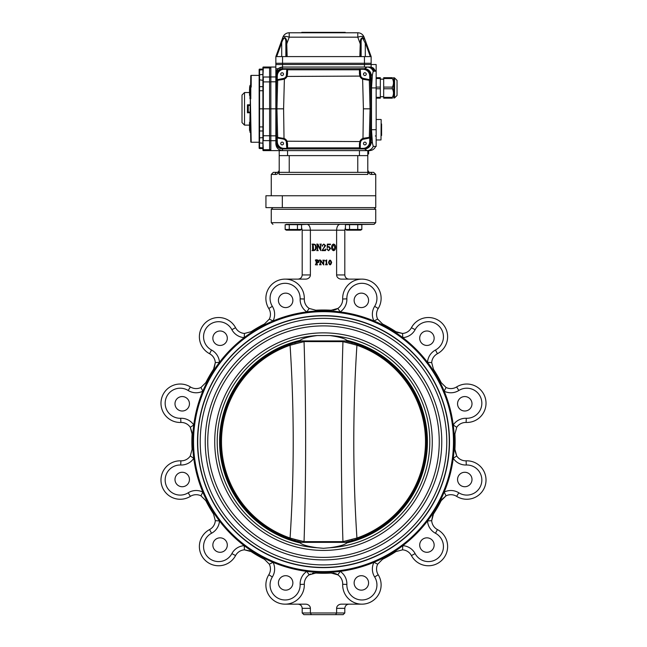 <?xml version="1.0" encoding="UTF-8"?>
<svg xmlns="http://www.w3.org/2000/svg" width="647" height="647" viewBox="0 0 647 647"><rect width="100%" height="100%" fill="white"/><g stroke="black" fill="none" stroke-linecap="round" stroke-linejoin="round"><path stroke-width="0.97" d="M361.899 279.124L341.438 279.124A4.828 4.181 180 0 1 336.61 274.943L336.61 230.186L302.189 230.186L302.189 274.943C301.939 277.474 300.54 278.873 298.008 279.124M269.322 319.1A10.862 10.862 0 0 0 268.796 308.53A10.862 10.862 0 0 1 269.322 319.1A10.862 10.862 0 0 0 268.796 308.53A19.224 19.224 0 0 1 280.127 279.779A19.224 19.224 0 0 1 304.316 299.011A10.862 10.862 0 0 0 309.153 308.433A10.862 10.862 0 0 1 304.316 299.011L300.135 298.865A15.043 15.043 0 0 0 281.21 283.815A15.043 15.043 0 0 0 272.347 306.314A15.043 15.043 0 0 1 273.066 320.961L269.322 319.1L264.453 323.993L269.322 319.1A10.862 10.862 0 0 0 268.796 308.53A19.224 19.224 0 0 1 280.127 279.779A19.224 19.224 0 0 1 304.316 299.011A19.224 19.224 0 0 0 285.101 279.124L305.562 279.124A4.828 4.181 180 0 0 310.39 274.943L310.39 230.186C310.188 226.644 309.064 224.695 307.01 224.339L300.467 224.671M332.987 310.188A10.862 10.862 0 0 0 342.684 299.011L346.865 298.865A15.043 15.043 0 0 1 365.79 283.815A15.043 15.043 0 0 1 374.653 306.314A15.043 15.043 0 0 0 373.934 320.961L377.678 319.1L382.547 323.993L382.167 324.737M434.153 338.219A7.23 7.23 0 0 0 423.308 331.96A7.23 7.23 0 0 0 423.308 344.479A7.23 7.23 0 0 0 434.153 338.219M472.003 403.785A7.23 7.23 0 0 0 461.165 397.525A7.23 7.23 0 0 0 461.165 410.044A7.23 7.23 0 0 0 472.003 403.785M472.003 479.5A7.23 7.23 0 0 0 461.165 473.24A7.23 7.23 0 0 0 461.165 485.76A7.23 7.23 0 0 0 472.003 479.5M434.153 545.065A7.23 7.23 0 0 0 423.308 538.805A7.23 7.23 0 0 0 423.308 551.325A7.23 7.23 0 0 0 434.153 545.065M368.58 582.923A7.23 7.23 0 0 0 357.742 576.663A7.23 7.23 0 0 0 357.742 589.182A7.23 7.23 0 0 0 368.58 582.923M292.873 582.923A7.23 7.23 0 0 0 282.027 576.663A7.23 7.23 0 0 0 282.027 589.182A7.23 7.23 0 0 0 292.873 582.923M227.307 545.065A7.23 7.23 0 0 0 216.462 538.805A7.23 7.23 0 0 0 216.462 551.325A7.23 7.23 0 0 0 227.307 545.065M189.45 479.5A7.23 7.23 0 0 0 178.604 473.24A7.23 7.23 0 0 0 178.604 485.76A7.23 7.23 0 0 0 189.45 479.5M189.45 403.785A7.23 7.23 0 0 0 178.604 397.525A7.23 7.23 0 0 0 178.604 410.044A7.23 7.23 0 0 0 189.45 403.785M227.307 338.219A7.23 7.23 0 0 0 216.462 331.96A7.23 7.23 0 0 0 216.462 344.479A7.23 7.23 0 0 0 227.307 338.219M292.873 300.362A7.23 7.23 0 0 0 282.027 294.102A7.23 7.23 0 0 0 282.027 306.621A7.23 7.23 0 0 0 292.873 300.362M453.466 441.642A129.966 129.966 0 0 0 258.517 329.088A129.966 129.966 0 0 0 258.517 554.196A129.966 129.966 0 0 0 453.466 441.642M449.495 441.642A125.995 125.995 0 0 0 323.5 315.647A125.995 125.995 0 0 0 197.505 441.642A125.995 125.995 0 0 0 323.5 567.637A125.995 125.995 0 0 0 449.495 441.642M348.992 279.124C346.46 278.873 345.061 277.474 344.811 274.943L344.811 230.186L336.61 230.186C336.812 226.644 337.936 224.695 339.99 224.339L346.533 224.339L339.99 224.339M303.855 614.65L302.189 612.976L303.855 614.65L343.145 614.65L335.647 614.65L336.61 612.976L336.61 608.342A4.828 4.181 -0 0 1 341.438 604.161L361.899 604.161A19.224 19.224 0 0 1 342.684 584.273A10.862 10.862 0 0 0 332.987 573.096M192.919 434A130.799 130.799 0 0 0 319.675 572.385A130.799 130.799 0 0 0 454.299 441.642A130.799 130.799 0 0 0 327.325 310.9A130.799 130.799 0 0 0 192.919 434L192.086 433.951L190.283 427.295L192.078 432.503M368.58 300.362A7.23 7.23 0 0 0 357.742 294.102A7.23 7.23 0 0 0 357.742 306.621A7.23 7.23 0 0 0 368.58 300.362M300.135 298.865A15.043 15.043 0 0 0 306.84 311.911L309.153 308.433L315.809 310.228A131.632 131.632 0 0 1 331.191 310.228L337.847 308.433A10.862 10.862 0 0 0 342.684 299.011A19.224 19.224 0 0 1 366.873 279.779A19.224 19.224 0 0 1 378.204 308.53A10.862 10.862 0 0 0 377.678 319.1A10.862 10.862 0 0 1 378.204 308.53A19.224 19.224 0 0 0 366.873 279.779A19.224 19.224 0 0 0 342.684 299.011A10.862 10.862 0 0 1 337.847 308.433L340.16 311.911A15.043 15.043 0 0 0 346.865 298.865M251.133 331.685A131.632 131.632 0 0 1 264.453 323.993A131.632 131.632 0 0 0 251.133 331.685L244.469 333.448L251.133 331.685L251.594 332.38M188.172 390.489A15.043 15.043 0 0 0 202.818 391.209L200.958 387.464A10.862 10.862 0 0 1 190.38 386.938L188.172 390.489A15.043 15.043 0 0 0 165.672 399.353A15.043 15.043 0 0 0 180.723 418.277A15.043 15.043 0 0 1 193.768 424.982L190.283 427.295A10.862 10.862 0 0 0 180.869 422.459A19.224 19.224 0 0 1 161.637 398.269A19.224 19.224 0 0 1 190.38 386.938A10.862 10.862 0 0 0 200.958 387.464L205.851 382.595A131.632 131.632 0 0 1 213.542 369.275L215.305 362.611L214.254 368.022M192.086 449.333A131.632 131.632 0 0 1 192.086 433.951A131.632 131.632 0 0 0 192.086 449.333L190.283 455.989L192.086 449.333L192.919 449.285M188.172 492.804A15.043 15.043 0 0 1 202.818 492.076L200.958 495.828L205.851 500.689L200.958 495.828A10.862 10.862 0 0 0 190.38 496.346L188.172 492.804A15.043 15.043 0 0 1 165.672 483.932A15.043 15.043 0 0 1 180.723 465.007A15.043 15.043 0 0 0 193.768 458.302L190.283 455.989A10.862 10.862 0 0 1 180.869 460.826A19.224 19.224 0 0 0 161.637 485.015A19.224 19.224 0 0 0 190.38 496.346A10.862 10.862 0 0 1 200.958 495.828A10.862 10.862 0 0 0 190.38 496.346A19.224 19.224 0 0 1 161.637 485.015A19.224 19.224 0 0 1 180.869 460.826A10.862 10.862 0 0 0 190.283 455.989M213.542 514.009A131.632 131.632 0 0 1 205.851 500.689A131.632 131.632 0 0 0 213.542 514.009L215.305 520.673L213.542 514.009L214.238 513.548M315.857 572.223L315.809 573.056L309.153 574.859L306.84 571.374A15.043 15.043 0 0 0 300.135 584.419A15.043 15.043 0 0 1 281.21 599.47A15.043 15.043 0 0 1 272.347 576.97L268.796 574.762A10.862 10.862 0 0 0 269.322 564.184L264.453 559.291A131.632 131.632 0 0 1 251.133 551.6L244.469 549.837L249.879 550.888M335.647 614.65L311.353 614.65L310.39 612.976L310.39 608.342A4.828 4.181 -0 0 0 305.562 604.161L285.101 604.161A19.224 19.224 0 0 0 304.316 584.273A10.862 10.862 0 0 1 310.714 573.994M314.013 573.096A10.862 10.862 0 0 0 312.339 573.412M377.678 564.184A10.862 10.862 0 0 0 378.204 574.762A19.224 19.224 0 0 1 366.873 603.505A19.224 19.224 0 0 1 342.684 584.273A19.224 19.224 0 0 0 366.873 603.505A19.224 19.224 0 0 0 378.204 574.762A10.862 10.862 0 0 1 377.678 564.184A10.862 10.862 0 0 0 378.204 574.762A19.224 19.224 0 0 1 366.873 603.505A19.224 19.224 0 0 1 342.684 584.273A19.224 19.224 0 0 0 366.873 603.505A19.224 19.224 0 0 0 378.204 574.762A10.862 10.862 0 0 1 377.678 564.184L382.547 559.291L377.678 564.184L373.934 562.324A15.043 15.043 0 0 0 374.653 576.97A15.043 15.043 0 0 1 365.79 599.47A15.043 15.043 0 0 1 346.865 584.419L342.684 584.273A10.862 10.862 0 0 0 337.847 574.859L331.191 573.056A131.632 131.632 0 0 1 315.809 573.056A131.632 131.632 0 0 0 331.191 573.056L331.143 572.223M395.867 551.6L402.531 549.837L395.867 551.6A131.632 131.632 0 0 1 382.547 559.291A131.632 131.632 0 0 0 395.867 551.6L395.406 550.904M432.762 513.548L433.458 514.009L431.695 520.673L432.746 515.263M441.885 499.444L446.042 495.828L441.149 500.689A131.632 131.632 0 0 1 433.458 514.009A131.632 131.632 0 0 0 441.149 500.689L440.405 500.309M454.081 449.285L454.914 449.333L456.717 455.989L454.922 450.781M454.914 433.951L456.717 427.295L454.914 433.951A131.632 131.632 0 0 1 454.914 449.333A131.632 131.632 0 0 0 454.914 433.951L454.081 434M444.182 391.209A15.043 15.043 0 0 0 458.828 390.489A15.043 15.043 0 0 1 444.182 391.209L446.042 387.464L441.149 382.595L446.042 387.464A10.862 10.862 0 0 0 456.62 386.938A19.224 19.224 0 0 1 485.363 398.269A19.224 19.224 0 0 1 466.131 422.459A10.862 10.862 0 0 0 456.717 427.295L453.232 424.982A15.043 15.043 0 0 1 466.277 418.277A15.043 15.043 0 0 0 481.328 399.353A15.043 15.043 0 0 0 458.828 390.489L456.62 386.938A10.862 10.862 0 0 1 446.042 387.464A10.862 10.862 0 0 0 456.62 386.938A19.224 19.224 0 0 1 485.363 398.269A19.224 19.224 0 0 1 466.131 422.459A10.862 10.862 0 0 0 456.717 427.295M433.458 369.275L431.695 362.611L433.458 369.275A131.632 131.632 0 0 1 441.149 382.595A131.632 131.632 0 0 0 433.458 369.275L432.762 369.736M395.406 332.38L395.867 331.685L402.531 333.448L397.121 332.396M336.61 608.342L344.811 608.342L344.811 612.976L343.145 614.65L344.811 612.976L302.189 612.976L302.189 608.342C301.939 605.81 300.54 604.411 298.008 604.161M286.257 224.339L374.063 224.339L346.533 224.671M307.01 224.339L300.467 224.339M312.566 250.041L312.566 244.695L312.024 244.129L313.706 244.129C315.477 244.34 316.326 245.383 316.254 247.235C316.391 249.257 315.51 250.381 313.617 250.615L312.024 250.615L312.566 250.041M313.601 250.34C315.089 249.993 315.736 248.982 315.534 247.316C315.728 245.723 315.121 244.744 313.714 244.396L313.197 244.695L313.601 250.34M317.928 244.129L320.419 249.071L320.491 244.695L319.861 244.129L321.389 244.129L320.758 244.695L320.758 250.615L317.685 244.995L317.612 250.041L318.235 250.615L316.707 250.615L317.337 250.041L317.337 244.695L316.707 244.129L317.928 244.129M323.718 247.995L324.907 245.714L323.678 244.307L322.57 245.164L322.481 246.2L322.02 245.642L323.823 244.04L325.627 245.634L322.384 250.074L324.616 250.074L325.716 248.99L325.49 250.615L321.931 250.615L323.718 247.995M327.447 247.227L328.943 246.467L330.585 248.472L328.636 250.704L326.889 249.305L327.35 248.723L327.471 249.815L328.611 250.438L329.865 248.537L328.749 246.83L327.156 247.607L327.342 244.129L330.488 244.129L330.374 244.671L327.584 244.671L327.447 247.227M335.534 247.348C335.696 249.046 335.057 250.163 333.617 250.704C332.154 250.179 331.507 249.063 331.66 247.348C331.523 245.658 332.17 244.55 333.617 244.04C335.057 244.558 335.696 245.666 335.534 247.348M333.617 244.307L332.38 247.348L333.617 250.438L334.814 247.348L333.617 244.307M345.433 227.558L344.811 230.186M301.567 227.558L302.189 230.186M268.796 574.762A19.224 19.224 0 0 0 280.127 603.505A19.224 19.224 0 0 0 304.316 584.273A19.224 19.224 0 0 1 280.127 603.505A19.224 19.224 0 0 1 268.796 574.762A19.224 19.224 0 0 0 280.127 603.505A19.224 19.224 0 0 0 304.316 584.273A10.862 10.862 0 0 1 309.153 574.859A10.862 10.862 0 0 0 304.316 584.273A19.224 19.224 0 0 1 280.127 603.505A19.224 19.224 0 0 1 268.796 574.762A10.862 10.862 0 0 0 269.322 564.184L273.066 562.324A15.043 15.043 0 0 1 272.347 576.97M231.877 553.614A15.043 15.043 0 0 1 244.202 545.664L244.469 549.837A10.862 10.862 0 0 0 235.573 555.571L231.877 553.614A15.043 15.043 0 0 1 207.962 557.18A15.043 15.043 0 0 1 211.529 533.265A15.043 15.043 0 0 0 219.479 520.94L215.305 520.673A10.862 10.862 0 0 1 209.571 529.569A19.224 19.224 0 0 0 205.01 560.132A19.224 19.224 0 0 0 235.573 555.571A10.862 10.862 0 0 1 244.469 549.837A10.862 10.862 0 0 0 235.573 555.571A19.224 19.224 0 0 1 205.01 560.132A19.224 19.224 0 0 1 209.571 529.569A10.862 10.862 0 0 0 215.305 520.673M337.847 574.859L340.16 571.374A15.043 15.043 0 0 1 346.865 584.419M402.531 549.837L402.798 545.664A15.043 15.043 0 0 1 415.123 553.614A15.043 15.043 0 0 0 439.038 557.18A15.043 15.043 0 0 0 435.471 533.265L437.429 529.569A19.224 19.224 0 0 1 441.99 560.132A19.224 19.224 0 0 1 411.427 555.571A10.862 10.862 0 0 0 402.531 549.837A10.862 10.862 0 0 1 411.427 555.571A19.224 19.224 0 0 0 441.99 560.132A19.224 19.224 0 0 0 437.429 529.569A10.862 10.862 0 0 1 431.695 520.673A10.862 10.862 0 0 0 437.429 529.569A10.862 10.862 0 0 1 431.695 520.673A10.862 10.862 0 0 0 437.429 529.569M435.471 533.265A15.043 15.043 0 0 1 427.521 520.94L431.695 520.673M446.042 495.828L444.182 492.076A15.043 15.043 0 0 1 458.828 492.804A15.043 15.043 0 0 0 481.328 483.932A15.043 15.043 0 0 0 466.277 465.007L466.131 460.826A19.224 19.224 0 0 1 485.363 485.015A19.224 19.224 0 0 1 456.62 496.346A10.862 10.862 0 0 0 446.042 495.828A10.862 10.862 0 0 1 456.62 496.346A19.224 19.224 0 0 0 485.363 485.015A19.224 19.224 0 0 0 466.131 460.826A10.862 10.862 0 0 1 456.717 455.989A10.862 10.862 0 0 0 466.131 460.826A10.862 10.862 0 0 1 456.717 455.989A10.862 10.862 0 0 0 466.131 460.826M219.479 362.344L215.305 362.611A10.862 10.862 0 0 0 209.571 353.715L211.529 350.019A15.043 15.043 0 0 1 219.479 362.344A15.043 15.043 0 0 0 211.529 350.019A15.043 15.043 0 0 1 207.962 326.104A15.043 15.043 0 0 1 231.877 329.671A15.043 15.043 0 0 0 244.202 337.621L244.469 333.448A10.862 10.862 0 0 1 235.573 327.714A19.224 19.224 0 0 0 205.01 323.152A19.224 19.224 0 0 0 209.571 353.715A19.224 19.224 0 0 1 205.01 323.152A19.224 19.224 0 0 1 235.573 327.714A10.862 10.862 0 0 0 244.469 333.448A10.862 10.862 0 0 1 235.573 327.714A10.862 10.862 0 0 0 244.469 333.448M466.277 465.007A15.043 15.043 0 0 1 453.232 458.302L456.717 455.989M431.695 362.611L427.521 362.344A15.043 15.043 0 0 1 435.471 350.019A15.043 15.043 0 0 0 439.038 326.104A15.043 15.043 0 0 0 415.123 329.671L411.427 327.714A19.224 19.224 0 0 1 441.99 323.152A19.224 19.224 0 0 1 437.429 353.715A10.862 10.862 0 0 0 431.695 362.611A10.862 10.862 0 0 1 437.429 353.715A10.862 10.862 0 0 0 431.695 362.611A10.862 10.862 0 0 1 437.429 353.715A19.224 19.224 0 0 0 441.99 323.152A19.224 19.224 0 0 0 411.427 327.714A10.862 10.862 0 0 1 402.531 333.448A10.862 10.862 0 0 0 411.427 327.714A10.862 10.862 0 0 1 402.531 333.448A10.862 10.862 0 0 0 411.427 327.714M415.123 329.671A15.043 15.043 0 0 1 402.798 337.621L402.531 333.448M395.867 331.685A131.632 131.632 0 0 0 382.547 323.993A131.632 131.632 0 0 1 395.867 331.685M190.38 386.938A19.224 19.224 0 0 0 161.637 398.269A19.224 19.224 0 0 0 180.869 422.459A10.862 10.862 0 0 1 190.283 427.295A10.862 10.862 0 0 0 180.869 422.459L180.723 418.277M344.811 608.342C345.061 605.81 346.46 604.411 348.992 604.161M329.218 262.601C329.913 265.23 330.488 265.124 330.932 262.286C330.253 259.754 329.679 259.868 329.218 262.601M328.514 262.512C329.46 259.398 330.504 259.374 331.636 262.439C330.657 265.593 329.622 265.618 328.514 262.512M319.472 264.769C320.241 263.839 320.475 262.48 320.168 260.709L319.214 260.07L320.524 260.07L323.492 263.661C323.799 262.1 323.565 260.943 322.804 260.207L324.495 260.207C323.718 261.388 323.492 262.981 323.807 264.979L320.483 261.097C320.168 262.731 320.402 263.952 321.171 264.769L319.472 264.769M326.606 259.973L326.727 259.973C326.436 261.954 326.638 263.555 327.342 264.769L325.522 264.769C326.533 263.232 326.517 261.865 325.481 260.66L326.606 259.973M317.426 264.906L316.739 262.642C320.92 263.192 318.211 258.622 315.364 260.07L315.364 260.207C316.472 261.72 316.472 263.24 315.364 264.769L317.426 264.906M316.739 262.439L316.739 260.434C318.631 261.137 318.631 261.809 316.739 262.439M347.738 340.929L299.262 340.929M311.183 546.869L308.449 546.262M311.183 336.416L308.449 337.022M317.273 335.534C308.029 336.804 302.311 338.421 300.119 340.379A103.932 103.932 0 0 0 300.119 542.906C302.311 544.871 308.029 546.48 317.273 547.75L323.5 548.308L329.727 547.75C338.947 546.489 344.665 544.871 346.881 542.906A103.932 103.932 0 0 0 346.881 340.379C348.264 340.702 348.264 340.702 346.881 340.379C344.665 338.413 338.947 336.796 329.727 335.534L317.273 335.534A106.294 106.294 0 0 0 217.206 441.642A106.294 106.294 0 0 0 317.273 547.75M338.551 546.262L335.817 546.869M338.551 337.022L335.817 336.416M346.881 542.906C348.264 542.582 348.264 542.582 346.881 542.906M323.5 567.427A125.785 125.785 0 0 0 432.431 378.746A125.785 125.785 0 0 0 214.569 378.746A125.785 125.785 0 0 0 323.5 567.427M323.5 564.92A123.278 123.278 0 0 0 430.263 379.999A123.278 123.278 0 0 0 216.737 379.999A123.278 123.278 0 0 0 323.5 564.92M323.5 557.399A115.756 115.756 0 0 0 423.745 383.768A115.756 115.756 0 0 0 223.255 383.768A115.756 115.756 0 0 0 323.5 557.399M323.5 559.906A118.264 118.264 0 0 0 425.92 382.514A118.264 118.264 0 0 0 221.08 382.514A118.264 118.264 0 0 0 323.5 559.906M347.738 542.356L299.262 542.356M298.307 341.778L294.992 342.675L294.935 343.905L304.058 341.648C306.168 408.322 306.168 474.987 304.058 541.636L342.942 541.636C340.832 474.963 340.832 408.297 342.942 341.648L303.92 341.576L290.074 345.255C294.256 409.575 294.256 473.839 290.074 538.029L294.935 539.38L294.992 540.609L301.211 542.194A102.986 102.986 0 0 1 294.992 540.609L298.275 541.49M298.979 541.668L300.491 542.024M348.693 541.507L352.008 540.609L352.065 539.38L342.942 541.636L356.926 538.029C352.744 473.709 352.744 409.446 356.926 345.255L352.065 343.905L352.008 342.675L345.789 341.09A102.986 102.986 0 0 1 352.008 342.675L348.725 341.794M348.021 341.616L346.509 341.26M301.211 341.09L302.464 340.823L301.211 341.09A102.986 102.986 0 0 0 294.992 342.675L302.464 340.823M301.963 340.929L298.979 341.616M345.789 542.194L344.536 542.461L345.789 542.194A102.986 102.986 0 0 0 352.008 540.609L344.536 542.461M345.037 542.356L348.021 541.668M304.058 541.636L294.935 539.38L294.992 540.609A102.986 102.986 0 0 1 294.992 342.675M342.942 341.648L352.065 343.905L352.008 342.675A102.986 102.986 0 0 1 352.008 540.609M352.008 342.675A102.986 102.986 0 0 1 357.241 344.333L356.926 345.255A102.024 102.024 0 0 1 356.926 538.029L357.241 538.951M344.705 341.996L351.232 343.654M302.295 541.288L295.768 539.63M289.759 538.951L290.074 538.029A102.024 102.024 0 0 1 290.074 345.255L289.759 344.333M282.318 195.75L375.753 195.75L375.753 207.622L282.318 207.622L282.318 195.75L265.933 195.75L265.933 207.622L282.318 207.622M275.865 73.653A6.688 6.688 0 0 0 275.857 73.718C276.285 69.69 278.517 67.458 282.545 67.037L282.456 67.037C278.396 68.703 276.196 69.213 275.857 68.566L275.857 64.53L371.143 64.53L371.143 67.037L375.745 71.21L373.4 68.097M373.052 67.87L371.143 67.037A6.688 6.607 114.4 0 1 374.742 71.21M275.857 64.53L275.857 56.588L275.857 63.277L282.545 63.277L275.857 63.277L275.857 64.53L376.158 64.53L376.158 146.432L373.246 146.416L372.437 143.116L371.491 129.715L376.158 129.715M367.795 150.614L367.795 155.628L359.441 155.628L359.441 150.614L369.469 150.614L368.636 150.614L368.636 153.954L367.795 153.954M375.373 147.055L375.025 147.645L375.373 147.055M374.993 147.702L374.621 148.187L374.993 147.702M371.928 150.144L370.715 150.5L371.928 150.144M376.044 135.571A0.833 0.833 0 0 1 375.317 135.991A0.833 0.833 0 0 0 376.044 135.571M372.437 74.526L371.143 75.335A6.777 6.688 -31.9 0 0 364.471 68.703L367.156 67.037C370.003 67.215 372.033 68.614 373.246 71.235L372.437 74.526L371.491 87.927L371.491 129.715M373.246 71.235L373.756 71.388M359.441 148.357L359.441 143.844L360.274 143.513L360.274 147.516L359.441 148.357L363.032 148.357A6.737 6.688 -134.3 0 0 369.688 141.871L370.262 142.453A6.737 6.688 -134.3 0 1 363.598 148.939L364.471 148.939A6.777 6.688 31.9 0 0 371.143 142.308L372.437 143.116M275.865 143.998L275.857 142.227A6.713 6.688 90 0 0 282.545 148.939L282.545 150.614L367.156 150.614C370.003 150.436 372.033 149.036 373.246 146.416M369.469 150.614C372.381 150.476 374.443 149.077 375.664 146.432M367.156 67.037L371.143 67.037L371.143 63.277L364.455 63.277L371.143 63.277L371.143 56.588L366.534 43.931L365.822 44.214L362.474 37.874C361.447 38.869 361.002 40.535 361.131 42.872L360.686 56.588M367.545 67.037A6.688 6.624 90 0 1 373.683 71.21M275.857 68.566L275.857 75.416A6.713 6.688 90 0 1 282.545 68.703L283.968 69.294L287.559 69.294L287.559 73.807L286.726 74.138A4.594 4.594 0 0 1 286.289 76.087L286.726 70.135L287.559 69.294M259.148 108.825L259.148 74.801L259.148 142.259L251.206 142.259L259.148 142.259L259.148 148.106A0.421 0.421 0 0 0 259.56 148.527A0.421 0.421 0 0 1 259.148 148.106L259.148 108.825L262.908 108.825L262.908 150.193A0.421 0.421 0 0 0 263.321 150.614L269.589 150.614L269.589 149.716L270.842 149.716L270.842 140.634L270.842 150.614L282.545 150.614C278.517 150.185 276.285 147.961 275.857 143.925M287.559 150.614L287.559 155.628L279.205 155.628L279.205 150.614M287.559 155.628L359.441 155.628M280.466 43.931L280.992 42.565L281.696 42.872L281.178 44.214L280.466 43.931L282.925 37.17L275.857 56.588L282.545 56.588L282.545 67.037L367.075 67.037L364.455 67.037L364.455 56.588L359.845 56.588L360.25 43.931L361.083 44.214M275.857 142.227L275.857 75.416M275.857 67.037L270.842 67.037L270.842 77.009L270.842 67.927L269.589 67.927L269.589 67.037L263.321 67.037A0.421 0.421 0 0 0 262.908 67.45L262.908 69.124L259.56 69.124A0.421 0.421 0 0 0 259.148 69.544A0.421 0.421 0 0 1 259.56 69.124L259.56 148.527L262.908 148.527M283.968 69.294A6.737 6.688 -134.3 0 0 277.312 75.78L276.738 75.189L275.857 108.825L270.842 108.825L270.842 77.009L269.589 77.009L269.589 67.037L270.842 67.037M369.809 80.357L364.107 79.484L364.075 78.667L369.113 79.557L369.809 80.357L369.688 75.78A6.737 6.688 -45.8 0 0 363.032 69.294L364.471 68.703M282.545 148.939L363.598 148.939L363.032 148.357M371.143 75.335L371.143 142.308M376.158 66.196L376.158 71.21L373.351 71.21M249.952 122.251L249.532 122.251L249.532 130.435L249.952 130.435M249.532 88.073L249.952 88.906M249.952 86.844L249.532 86.844L249.952 88.259M249.952 95.392L249.532 95.392L249.532 88.906M249.532 89.917L249.952 89.917M249.532 127.734L249.952 127.734M249.532 128.745L249.952 128.745M250.785 76.645L250.785 75.812A0.421 0.421 0 0 1 251.206 75.392L259.148 75.392L251.206 75.392L251.206 87.094L250.785 87.094L250.785 98.797L250.373 98.797L251.206 142.259A0.421 0.421 0 0 1 250.785 141.839L250.373 118.854L249.952 118.854L250.785 75.934M259.148 75.392L251.206 75.392A0.421 0.421 0 0 0 250.874 75.553A0.421 0.421 0 0 1 251.206 75.392L259.148 75.392L259.148 72.763M270.842 150.614L269.589 150.614L269.589 108.825L262.908 108.825L262.908 74.437L259.148 74.801L259.148 69.544A0.421 0.421 0 0 1 259.56 69.124M250.785 141.717L250.785 140.585M251.206 142.259A0.421 0.421 0 0 1 250.785 141.839A0.421 0.421 0 0 0 251.206 142.259M262.908 77.373L263.321 67.927L262.908 77.373M263.321 150.614A0.421 0.421 0 0 1 262.908 150.193A0.421 0.421 0 0 0 263.321 150.614L262.908 149.36M259.148 137.868L262.908 137.674L262.908 143.213L259.148 142.85M262.908 133.816L262.908 130.977L259.56 130.977A0.421 0.421 -0 0 1 259.148 130.557M259.148 79.783L262.908 80.325M262.908 83.835L262.908 86.674L259.56 86.674A0.421 0.421 0 0 0 259.148 87.094M250.785 132.223L249.952 132.223L249.952 118.854M262.908 140.278L263.321 149.716L269.589 149.716L269.589 67.927L263.321 67.927L263.321 67.037M262.908 74.437L262.908 69.124M249.952 98.797L249.952 85.42L250.785 85.42M248.262 112.141L247.445 112.772L247.445 104.822L248.278 105.453L248.262 112.141L249.952 112.166M270.842 135.749L270.842 108.825L269.589 108.825L269.589 77.009L263.321 77.009L263.321 140.634L270.842 140.634L270.842 135.749L262.908 135.741M301.769 32.771L301.769 32.35L345.231 32.35L345.231 32.771M363.048 37.712L362.393 37.494M285.198 37.712L284.607 37.494M282.197 39.96L281.882 40.567M280.992 42.565C282.48 36.418 287.09 36.507 286.637 42.565L286.75 43.931L285.917 44.214L285.869 42.872C285.998 40.575 285.562 38.909 284.559 37.874C283.24 38.869 282.286 40.535 281.696 42.872L281.696 56.588M286.637 42.565L285.869 42.872L285.869 56.588M282.925 37.17A6.688 2.167 20 0 1 289.209 37.17L289.209 32.771A6.688 6.688 0 0 0 282.925 37.17A6.688 6.688 0 0 1 289.209 32.771L357.791 32.771A6.688 6.688 0 0 1 364.075 37.17A6.688 2.167 -20 0 0 357.791 37.17L360.25 43.931L360.363 42.565C359.926 36.418 364.56 36.507 366.008 42.565L371.143 56.588L364.455 56.588M366.008 42.565L365.304 42.872L365.304 56.588M360.363 42.565L361.131 42.872L361.131 56.588M282.545 56.588L359.845 56.588M287.155 56.588L286.75 43.931L289.209 37.17L357.791 37.17L357.791 32.771A6.688 6.688 0 0 1 364.075 37.17L366.534 43.931M282.545 63.277L364.455 63.277L282.545 63.277M369.113 138.094L362.967 139.323A4.594 4.594 0 0 0 360.711 141.564L360.274 143.513A4.594 4.594 0 0 1 364.075 138.984L369.113 138.094L369.809 137.285L369.688 141.871M359.441 143.844L359.95 141.208A5.435 5.435 0 0 1 362.619 138.563L364.107 138.167L364.075 138.984L368.628 138.175A0.833 0.833 80 0 0 369.316 137.374L369.809 137.285M364.107 138.167L369.316 137.374L370.068 108.825L371.143 108.825L370.262 75.189L369.688 75.78M364.107 79.484L362.619 79.088L362.967 78.327L368.628 79.468A0.833 0.833 -80 0 1 369.316 80.277L370.068 108.825L363.404 108.825L362.967 139.323M282.893 138.167L282.925 138.984L277.887 138.094L277.191 137.285L284.381 138.563A5.435 5.435 0 0 1 287.05 141.208L360.711 141.564M277.312 141.871A6.737 6.688 -45.7 0 0 283.968 148.357L287.559 148.357L286.726 147.516L286.289 141.564A4.594 4.594 0 0 0 284.033 139.323L282.925 138.984A4.594 4.594 0 0 1 284.033 139.323L283.596 108.825L275.857 108.825L276.738 142.453L277.312 141.871L277.191 137.285M287.559 143.844L287.559 147.864A0.833 0.833 180 0 1 286.726 147.031L286.726 143.513A4.594 4.594 0 0 0 286.289 141.564L287.05 141.208L287.559 143.844L286.726 143.513L286.726 147.516M363.032 69.294L359.441 69.294L360.274 70.135L360.711 76.087A4.594 4.594 0 0 0 362.967 78.327M363.404 108.825L362.619 79.088A5.435 5.435 0 0 1 359.95 76.443L359.441 73.807L360.274 74.138L360.274 70.135M359.441 73.807L359.441 69.779A0.833 0.833 0 0 1 360.274 70.612L360.274 74.138A4.594 4.594 0 0 0 364.075 78.667L369.113 79.557M287.559 73.807L287.05 76.443L360.711 76.087M277.312 75.78L277.191 80.357L277.887 79.557L284.033 78.327A4.594 4.594 0 0 0 286.289 76.087L287.05 76.443A5.435 5.435 0 0 1 284.381 79.088L284.033 78.327A4.594 4.594 0 0 1 282.925 78.667L278.372 79.468L282.925 78.667L282.893 79.484L277.684 80.277A0.833 0.833 -100 0 1 278.372 79.468M283.596 108.825L284.381 79.088L282.893 79.484M277.887 138.094L278.372 138.175A0.833 0.833 100 0 1 277.684 137.374L276.932 108.825L277.684 80.277L277.191 80.357M282.132 144.888A1.383 1.383 0 0 0 283.507 143.513A1.383 1.383 0 0 0 282.132 142.13A1.383 1.383 0 0 0 280.749 143.513A1.383 1.383 0 0 0 282.132 144.888M360.274 147.516L360.274 147.031A0.833 0.833 -0 0 1 359.441 147.864L287.559 147.864L287.559 148.357M364.868 144.888A1.383 1.383 0 0 0 366.251 143.513A1.383 1.383 0 0 0 364.868 142.13A1.383 1.383 0 0 0 363.493 143.513A1.383 1.383 0 0 0 364.868 144.888M364.868 75.521A1.383 1.383 0 0 0 366.251 74.138A1.383 1.383 0 0 0 364.868 72.763A1.383 1.383 0 0 0 363.493 74.138A1.383 1.383 0 0 0 364.868 75.521M286.726 70.135L286.726 70.612A0.833 0.833 180 0 1 287.559 69.779L359.441 69.779L359.441 69.294M282.132 75.521A1.383 1.383 0 0 0 283.507 74.138A1.383 1.383 0 0 0 282.132 72.763A1.383 1.383 0 0 0 280.749 74.138A1.383 1.383 0 0 0 282.132 75.521M371.143 108.825L370.262 142.429A6.688 6.688 0 0 1 370.262 142.453L371.143 108.825L370.262 75.222A6.688 6.688 0 0 0 370.262 75.189A6.737 6.688 -45.8 0 0 363.598 68.703L283.402 68.703A6.737 6.688 -134.2 0 0 276.738 75.189A6.688 6.688 0 0 0 276.738 75.222L275.857 108.825L276.738 142.429A6.688 6.688 0 0 0 276.738 142.453A6.737 6.688 -45.8 0 0 283.402 148.939A6.688 6.688 0 0 0 283.426 148.939L363.574 148.939A6.688 6.688 0 0 0 363.598 148.939M363.598 68.703A6.688 6.688 0 0 0 363.574 68.703L283.426 68.703A6.688 6.688 0 0 0 283.402 68.703M247.445 104.822L249.952 104.822L249.952 105.445L248.278 105.445L249.952 105.445M249.532 92.529L244.517 92.529L242.01 95.036L242.01 122.615L242.01 95.036L244.517 92.529L244.517 125.122L249.532 125.122M380.331 77.689L376.158 77.689L380.331 77.689L380.331 98.166L376.158 98.166M383.679 79.152L380.331 79.152M392.365 78.53L383.679 78.53L383.679 77.689L392.365 77.689L392.365 78.53C393.853 81.376 393.853 84.231 392.365 87.094L392.365 88.768C393.853 91.615 393.853 94.47 392.365 97.333L392.365 98.166L383.679 98.166L383.679 97.333L392.365 97.333M392.365 88.768L383.679 88.768L383.679 87.094L392.365 87.094M392.365 77.689C393.853 77.689 393.853 77.689 392.365 77.689C393.853 77.689 393.853 77.689 392.365 77.689L383.679 77.689M394.541 77.899L397.048 80.406L397.048 95.449L394.541 97.956L394.541 77.899L393.497 77.689M397.048 82.792L397.048 93.071M383.679 88.768L383.679 97.333M383.679 78.53L383.679 87.094M392.365 98.166C393.853 98.166 393.853 98.166 392.365 98.166C393.853 98.166 393.853 98.166 392.365 98.166M394.541 97.956L393.708 97.956L393.708 77.899M381.172 123.949L381.172 129.715L381.172 123.949L381.584 123.949L381.584 135.49L381.172 135.49L381.172 129.715L381.172 135.49M278.461 171.851L277.11 172.345A2.087 1.933 90 0 0 275.177 174.431L271.263 174.431L273.349 172.345L277.11 172.345C277.935 172.587 278.631 171.892 279.205 170.258L279.205 171.851C277.87 173.833 276.528 174.69 275.177 174.431C276.528 174.69 277.87 173.833 279.205 171.851L279.205 155.628L279.205 170.258L278.671 171.649M368.653 171.94L367.795 170.258C368.369 171.892 369.065 172.587 369.89 172.345L368.806 172.045M375.737 195.75L375.737 174.431L373.651 172.345L369.89 172.345A2.087 1.933 90 0 1 371.823 174.431C370.472 174.69 369.13 173.833 367.795 171.851M367.795 155.628L367.795 174.431L279.205 174.431L279.205 172.345L357.767 172.345L357.767 155.628L289.233 155.628L289.233 172.345M367.795 172.345L357.767 172.345M297.458 229.475L285.157 229.475L285.157 224.671L301.567 224.671L301.567 229.475L297.458 229.475L297.458 224.671M289.258 229.475L289.258 224.671M301.567 229.475L300.321 230.186L286.395 230.186L285.157 229.475L286.395 230.186M357.742 229.475L345.433 229.475L345.433 224.671L361.843 224.671L361.843 229.475L357.742 229.475L357.742 224.671M349.542 229.475L349.542 224.671M361.843 229.475L360.605 230.186L346.679 230.186L345.433 229.475L346.679 230.186M344.811 274.943L336.61 274.943M310.39 274.943L302.189 274.943M331.143 311.07L331.191 310.228A131.632 131.632 0 0 0 315.809 310.228L315.857 311.07M215.305 362.611A10.862 10.862 0 0 0 209.571 353.715M214.238 369.736L213.542 369.275A131.632 131.632 0 0 0 205.851 382.595L206.595 382.975M190.283 427.295A10.862 10.862 0 0 0 180.869 422.459M180.869 460.826A19.224 19.224 0 0 0 161.637 485.015A19.224 19.224 0 0 0 190.38 496.346A19.224 19.224 0 0 1 161.637 485.015A19.224 19.224 0 0 1 180.869 460.826L180.723 465.007M200.958 495.828A10.862 10.862 0 0 0 190.38 496.346M209.571 529.569A19.224 19.224 0 0 0 205.01 560.132A19.224 19.224 0 0 0 235.573 555.571A19.224 19.224 0 0 1 205.01 560.132A19.224 19.224 0 0 1 209.571 529.569L211.529 533.265M244.469 549.837A10.862 10.862 0 0 0 235.573 555.571M251.594 550.904L251.133 551.6A131.632 131.632 0 0 0 264.453 559.291L264.833 558.547M446.042 387.464A10.862 10.862 0 0 0 456.62 386.938M378.204 308.53A19.224 19.224 0 0 0 366.873 279.779A19.224 19.224 0 0 0 342.684 299.011A19.224 19.224 0 0 1 366.873 279.779A19.224 19.224 0 0 1 378.204 308.53L374.653 306.314M302.189 608.342L310.39 608.342M375.737 209.296L271.263 209.296L271.263 222.665L375.737 222.665L375.737 209.296L374.063 207.622M300.135 584.419L304.316 584.273M205.851 500.689L206.595 500.309M374.653 576.97L378.204 574.762M382.167 558.547L382.547 559.291M415.123 553.614L411.427 555.571M458.828 492.804L456.62 496.346M235.573 327.714L231.877 329.671M264.453 323.993L264.833 324.737M466.277 418.277L466.131 422.459M268.796 308.53L272.347 306.314M440.405 382.975L441.149 382.595M435.471 350.019L437.429 353.715M329.727 547.75A106.294 106.294 0 0 0 429.794 441.642A106.294 106.294 0 0 0 329.727 335.534M323.5 550.419A108.777 108.777 0 0 0 417.703 387.254A108.777 108.777 0 0 0 229.297 387.254A108.777 108.777 0 0 0 323.5 550.419M371.491 87.927L376.158 87.927M367.156 150.614L364.471 148.939M282.545 67.037L282.545 68.703M275.857 140.698L270.842 140.698M275.857 135.83L270.842 135.83M275.857 76.953L270.842 76.953M275.857 81.813L270.842 81.813M259.148 70.102L262.908 69.739M259.148 90.734L262.908 90.726M259.148 126.909L262.908 126.925M259.148 147.548L262.908 147.912M270.842 81.894L262.908 81.91M286.314 56.588L285.917 44.214M281.178 44.214L276.673 56.588M370.327 56.588L365.822 44.214M283.968 148.357L283.402 148.939M249.952 112.772L247.445 112.772M248.278 112.133L249.111 112.133M376.158 87.094L380.331 87.094M380.331 88.768L376.158 88.768M376.158 97.333L380.331 97.333M380.331 78.53L376.158 78.53M376.158 139.954L381.002 139.954L381.172 119.646M375.737 174.431L371.823 174.431M375.737 222.665L374.063 224.339M271.263 222.665L272.937 224.339M271.263 209.296L272.937 207.622M244.517 125.122L242.01 122.615M383.679 96.702L380.331 96.702M376.158 119.477L381.002 119.477M271.263 195.75L271.263 174.431"/></g></svg>
